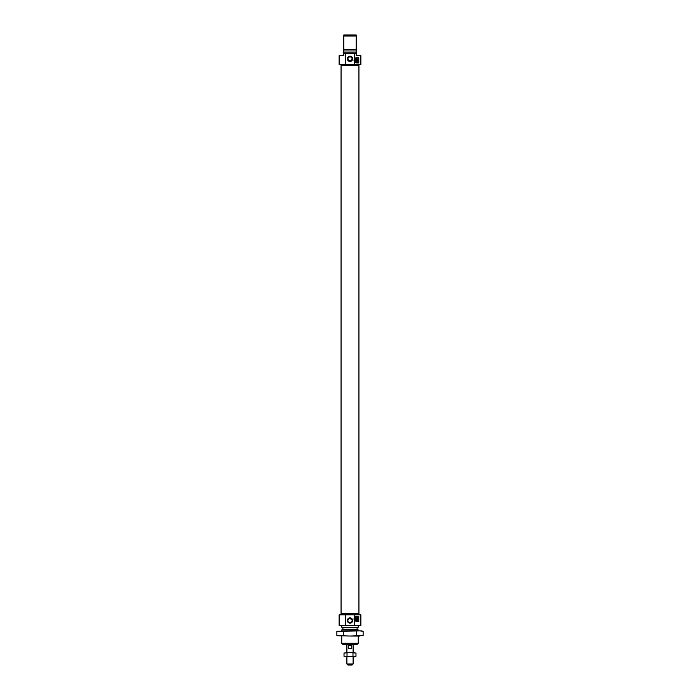 <?xml version="1.0" encoding="UTF-8"?>
<svg xmlns="http://www.w3.org/2000/svg" width="700" height="700" viewBox="0 0 700 700"><rect width="100%" height="100%" fill="white"/><g stroke="black" fill="none" stroke-linecap="round" stroke-linejoin="round"><path stroke-width="1.05" d="M356.624 62.072A1.732 1.732 0 0 1 354.891 60.349A1.732 1.732 0 0 1 356.624 58.616A1.732 1.732 0 0 1 358.348 60.349A1.732 1.732 0 0 1 356.624 62.072M356.624 58.791A1.549 1.549 0 0 0 355.066 60.349A1.549 1.549 0 0 0 356.624 61.897A1.549 1.549 0 0 0 358.172 60.349A1.549 1.549 0 0 0 356.624 58.791M358.899 65.774L358.899 64.479M341.101 65.774L341.101 64.479M350 56.158A2.634 2.634 0 0 0 347.366 58.791A2.634 2.634 0 0 0 350 61.434A2.634 2.634 0 0 0 352.634 58.791A2.634 2.634 0 0 0 350 56.158M350 56.621A2.17 2.17 0 0 0 347.83 58.791A2.17 2.17 0 0 0 350 60.961C347.2 59.517 347.2 58.065 350 56.621C352.8 58.065 352.8 59.517 350 60.961A2.17 2.17 0 0 0 352.17 58.791A2.17 2.17 0 0 0 350 56.621M343.796 53.62L343.796 55.694L339.141 55.694L339.141 64.479L345.371 64.479L345.371 53.62L343.796 53.62L343.796 49.998L356.204 49.998L356.204 36.032L343.796 36.032L343.796 35L356.204 35L356.204 36.032M356.204 49.315L343.796 49.315L343.796 49.796L343.796 36.032M356.624 57.759L358.767 57.759L358.767 62.93L356.624 62.93L354.629 61.994A2.59 2.59 0 0 1 354.629 58.695L356.624 57.759A2.59 2.59 0 0 0 354.629 58.695L354.629 53.62L356.204 53.62L356.204 49.998M356.204 53.62L356.204 55.694L360.859 55.694L360.859 64.479L354.629 64.479L354.629 61.994M343.796 49.998L343.796 49.315M343.796 52.071L356.204 52.071M345.371 53.62L354.629 53.62M345.371 64.479L354.629 64.479M356.624 617.234A1.732 1.732 0 0 1 358.348 618.966A1.732 1.732 0 0 1 356.624 620.699A1.732 1.732 0 0 1 354.891 618.966A1.732 1.732 0 0 1 356.624 617.234M356.624 620.515A1.549 1.549 0 0 0 358.172 618.966A1.549 1.549 0 0 0 356.624 617.418A1.549 1.549 0 0 0 355.066 618.966A1.549 1.549 0 0 0 356.624 620.515M341.101 613.532L341.101 614.827M358.899 613.532L358.899 614.827M350 623.157A2.634 2.634 0 0 0 352.634 620.515A2.634 2.634 0 0 0 350 617.881A2.634 2.634 0 0 0 347.366 620.515A2.634 2.634 0 0 0 350 623.157M349.562 618.389L350 618.345A2.17 2.17 0 0 0 347.83 620.515A2.17 2.17 0 0 0 350 622.694A2.17 2.17 0 0 0 352.17 620.515A2.17 2.17 0 0 0 350 618.345L352.126 620.086M352.17 620.515L352.004 621.355M351.803 621.731L350.429 622.65M358.277 643.274L357.245 644.306L342.755 644.306L341.723 643.274L358.277 643.274L358.277 636.038M358.277 630.866L358.277 630L341.723 630L341.723 630.866M341.723 643.274L341.723 636.038M341.723 630L342.912 629.309L357.088 629.309L358.277 630M357.088 629.309L357.088 627.244M342.912 629.309L342.912 627.244M358.277 625.686L358.277 627.244L341.723 627.244L341.723 625.686M339.141 614.827L345.371 614.827L345.371 625.686L339.141 625.686L339.141 614.827M355.574 616.604A2.59 2.59 0 0 0 354.629 617.321L354.629 614.827L360.859 614.827L360.859 625.686L354.629 625.686L354.629 620.611A2.59 2.59 0 0 0 355.066 621.031M356.624 616.376L358.767 616.376L358.767 621.548L356.624 621.548L354.629 620.611A2.59 2.59 0 0 1 354.629 617.321L356.624 616.376A2.59 2.59 0 0 0 356.099 616.429M350 622.694L348.46 622.055M347.874 620.952L347.874 620.086M347.996 619.684L349.16 618.511M354.629 614.827L345.371 614.827M354.629 625.686L345.371 625.686M352.065 665L347.935 665L346.894 663.968L353.106 663.968L352.065 665M351.715 645.645L351.715 648.445L348.285 648.445L348.285 645.645L351.715 645.645L348.285 645.645M346.894 644.306L346.894 652.584M346.894 656.722L346.894 663.968M353.106 644.306L353.106 652.584M353.106 656.722L353.106 663.968M356.58 613.532L341.066 613.532L341.066 65.774L358.934 65.774L358.934 613.532L356.58 613.532M359.852 630.866L336.858 631.33L361.375 630.866L363.142 631.33L359.852 630.866L363.142 631.33L363.142 635.565L350 636.038L359.852 636.038M336.858 631.33L336.858 635.565L350 636.038L337.514 635.722M343.429 631.33L343.429 635.565M356.571 631.33L356.571 635.565M354.48 656.722L344.024 656.259L355.171 656.722L355.976 656.259L354.48 656.722L355.976 656.259L355.976 653.048L350 652.584L354.48 652.584M344.024 653.048L350 652.584L344.024 653.048L344.024 656.259M347.016 656.259L347.016 653.048M352.984 656.259L352.984 653.048M356.983 617.829L356.983 620.095A1.19 1.19 0 0 0 356.983 617.829L356.983 617.514A1.496 1.496 0 0 1 356.983 620.419A1.496 1.496 0 0 1 355.119 618.966A1.496 1.496 0 0 1 356.983 617.514M356.256 620.095L356.256 617.829A1.19 1.19 0 0 0 356.256 620.095L356.256 620.419M356.983 59.211L356.983 61.478A1.19 1.19 0 0 0 356.983 59.211L356.983 58.887A1.496 1.496 0 0 1 356.983 61.801A1.496 1.496 0 0 1 355.119 60.349A1.496 1.496 0 0 1 356.983 58.887M356.256 61.478L356.256 59.211A1.19 1.19 0 0 0 356.256 61.478L356.256 61.801"/></g></svg>
